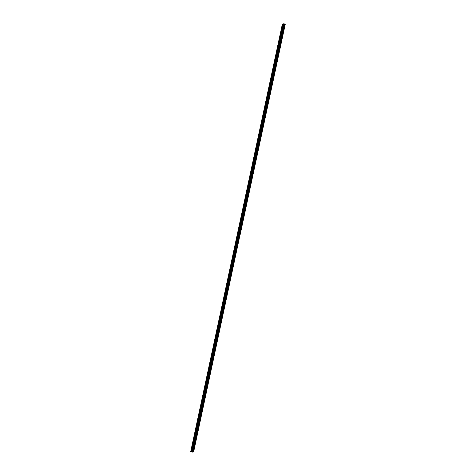 <?xml version="1.0" encoding="UTF-8"?>
<svg xmlns="http://www.w3.org/2000/svg" width="476" height="476" viewBox="0 0 476 476"><rect width="100%" height="100%" fill="white"/><g stroke="black" fill="none" stroke-linecap="round" stroke-linejoin="round"><path stroke-width="0.71" d="M237.012 237.857L236.971 237.28L236.631 237.899L236.673 238.476L237.012 237.857M235.644 244.265L235.596 243.688L235.299 244.89L235.644 244.265M234.269 250.679L234.222 250.096L233.924 251.298L234.269 250.679M232.895 257.088L232.847 256.51L232.55 257.706L232.895 257.088M231.52 263.496L231.473 262.919L231.175 264.12L231.52 263.496M230.146 269.91L230.098 269.327L229.801 270.529L230.146 269.91M228.772 276.318L228.73 275.741L228.385 276.36L228.426 276.937L228.772 276.318M227.397 282.726L227.355 282.149L227.01 282.774L227.052 283.351L227.397 282.726M226.023 289.14L225.981 288.557L225.636 289.182L225.684 289.759L226.023 289.14M224.648 295.548L224.607 294.971L224.261 295.59L224.309 296.167L224.648 295.548M223.274 301.957L223.232 301.379L222.887 302.004L222.935 302.581L223.274 301.957M221.899 308.371L221.858 307.788L221.513 308.412L221.56 308.989L221.899 308.371M220.525 314.779L220.483 314.202L220.138 314.82L220.186 315.398L220.525 314.779M219.15 321.187L219.109 320.61L218.77 321.235L218.811 321.812L219.15 321.187M217.776 327.601L217.734 327.018L217.437 328.22L217.776 327.601M216.401 334.009L216.36 333.432L216.062 334.628L216.401 334.009M215.027 340.417L214.985 339.84L214.688 341.042L215.027 340.417M213.653 346.831L213.611 346.254L213.272 346.873L213.313 347.45L213.653 346.831M212.278 353.24L212.236 352.662L211.897 353.281L211.939 353.858L212.278 353.24M210.904 359.648L210.862 359.071L210.565 360.272L210.904 359.648M209.529 366.062L209.488 365.485L209.19 366.681L209.529 366.062M208.155 372.47L208.113 371.893L207.816 373.089L208.155 372.47M206.78 378.878L206.739 378.301L206.441 379.503L206.78 378.878M205.406 385.292L205.364 384.715L205.025 385.334L205.067 385.911L205.406 385.292M204.031 391.7L203.99 391.123L203.692 392.319L204.031 391.7M202.657 398.109L202.615 397.531L202.318 398.733L202.657 398.109M201.283 404.523L201.241 403.945L200.943 405.141L201.283 404.523M199.914 410.931L199.866 410.354L199.569 411.55L199.914 410.931M198.54 417.339L198.492 416.762L198.195 417.964L198.54 417.339M197.165 423.753L197.118 423.176L196.82 424.372L197.165 423.753M195.791 430.161L195.743 429.584L195.446 430.786L195.791 430.161M194.416 436.569L194.369 435.992L194.071 437.194L194.416 436.569M193.042 442.983L193 442.406L192.697 443.602L193.042 442.983M191.667 449.392L191.626 448.814L191.281 449.433L191.322 450.016L191.667 449.392M237.935 237.75L237.893 237.173L237.595 238.375L237.935 237.75M236.56 244.164L236.518 243.581L236.221 244.783L236.56 244.164M235.186 250.572L235.144 249.995L234.805 250.614L234.846 251.191L235.186 250.572M233.811 256.98L233.77 256.403L233.472 257.605L233.811 256.98M232.437 263.395L232.395 262.811L232.098 264.013L232.437 263.395M231.062 269.803L231.021 269.226L230.681 269.844L230.723 270.422L231.062 269.803M229.688 276.211L229.646 275.634L229.349 276.836L229.688 276.211M228.313 282.625L228.272 282.048L227.974 283.244L228.313 282.625M226.939 289.033L226.897 288.456L226.6 289.652L226.939 289.033M225.57 295.441L225.523 294.864L225.225 296.066L225.57 295.441M224.196 301.855L224.148 301.278L223.851 302.474L224.196 301.855M222.822 308.264L222.774 307.686L222.476 308.882L222.822 308.264M221.447 314.672L221.4 314.095L221.102 315.296L221.447 314.672M220.073 321.086L220.025 320.509L219.728 321.705L220.073 321.086M218.698 327.494L218.657 326.917L218.311 327.536L218.353 328.113L218.698 327.494M217.324 333.902L217.282 333.325L216.937 333.95L216.979 334.527L217.324 333.902M215.949 340.316L215.908 339.739L215.563 340.358L215.61 340.935L215.949 340.316M214.575 346.724L214.533 346.147L214.188 346.766L214.236 347.343L214.575 346.724M213.2 353.132L213.159 352.555L212.814 353.18L212.861 353.757L213.2 353.132M211.826 359.547L211.784 358.969L211.439 359.588L211.487 360.165L211.826 359.547M210.451 365.955L210.41 365.378L210.065 365.996L210.112 366.579L210.451 365.955M209.077 372.363L209.035 371.786L208.738 372.988L209.077 372.363M207.703 378.777L207.661 378.2L207.363 379.396L207.703 378.777M206.328 385.185L206.286 384.608L205.947 385.227L205.989 385.81L206.328 385.185M204.954 391.593L204.912 391.016L204.615 392.218L204.954 391.593M203.579 398.007L203.538 397.43L203.198 398.049L203.24 398.626L203.579 398.007M202.205 404.416L202.163 403.838L201.824 404.457L201.866 405.04L202.205 404.416M200.83 410.824L200.789 410.247L200.491 411.448L200.83 410.824M199.456 417.238L199.414 416.661L199.117 417.857L199.456 417.238M198.081 423.646L198.04 423.069L197.701 423.688L197.742 424.271L198.081 423.646M196.707 430.054L196.665 429.477L196.368 430.679L196.707 430.054M195.333 436.468L195.291 435.891L194.952 436.51L194.993 437.087L195.333 436.468M193.958 442.876L193.916 442.299L193.577 442.918L193.619 443.501L193.958 442.876M192.584 449.284L192.542 448.707L192.203 449.332L192.245 449.909L192.584 449.284M280.989 32.731L280.947 32.154L280.65 33.35L280.989 32.731M279.614 39.139L279.573 38.562L279.275 39.764L279.614 39.139M278.24 45.553L278.198 44.976L277.859 45.595L277.901 46.172L278.24 45.553M276.865 51.961L276.824 51.384L276.485 52.003L276.526 52.586L276.865 51.961M275.491 58.369L275.449 57.792L275.152 58.994L275.491 58.369M274.116 64.784L274.075 64.206L273.736 64.825L273.777 65.402L274.116 64.784M272.742 71.192L272.7 70.615L272.361 71.233L272.403 71.817L272.742 71.192M271.374 77.6L271.326 77.023L271.028 78.225L271.374 77.6M269.999 84.014L269.951 83.437L269.654 84.633L269.999 84.014M268.625 90.422L268.577 89.845L268.28 91.047L268.625 90.422M267.25 96.83L267.203 96.253L266.905 97.455L267.25 96.83M265.876 103.244L265.828 102.667L265.531 103.863L265.876 103.244M264.501 109.653L264.46 109.075L264.115 109.694L264.156 110.277L264.501 109.653M263.127 116.061L263.085 115.484L262.74 116.108L262.782 116.685L263.127 116.061M261.752 122.475L261.711 121.898L261.366 122.516L261.413 123.094L261.752 122.475M260.378 128.883L260.336 128.306L259.991 128.925L260.039 129.508L260.378 128.883M259.003 135.291L258.962 134.714L258.617 135.339L258.664 135.916L259.003 135.291M257.629 141.705L257.587 141.128L257.242 141.747L257.29 142.324L257.629 141.705M256.255 148.113L256.213 147.536L255.868 148.155L255.915 148.738L256.255 148.113M254.88 154.521L254.838 153.944L254.499 154.569L254.541 155.146L254.88 154.521M253.506 160.936L253.464 160.358L253.167 161.554L253.506 160.936M252.131 167.344L252.09 166.767L251.75 167.385L251.792 167.969L252.131 167.344M250.757 173.752L250.715 173.175L250.418 174.377L250.757 173.752M249.382 180.166L249.341 179.589L249.043 180.785L249.382 180.166M248.008 186.574L247.966 185.997L247.627 186.616L247.669 187.199L248.008 186.574M246.633 192.988L246.592 192.405L246.294 193.607L246.633 192.988M245.259 199.396L245.217 198.819L244.92 200.015L245.259 199.396M243.885 205.805L243.843 205.227L243.545 206.429L243.885 205.805M242.51 212.219L242.468 211.636L242.171 212.837L242.51 212.219M241.136 218.627L241.094 218.05L240.755 218.668L240.796 219.246L241.136 218.627M239.761 225.035L239.72 224.458L239.422 225.66L239.761 225.035M238.387 231.449L238.345 230.866L238.048 232.068L238.387 231.449M282.363 26.323L282.322 25.746L282.024 26.942L282.363 26.323M281.911 32.624L281.869 32.047L281.524 32.671L281.572 33.249L281.911 32.624M280.537 39.038L280.495 38.461L280.156 39.08L280.197 39.657L280.537 39.038M279.162 45.446L279.12 44.869L278.781 45.488L278.823 46.071L279.162 45.446M277.788 51.854L277.746 51.277L277.448 52.479L277.788 51.854M276.413 58.268L276.372 57.691L276.074 58.887L276.413 58.268M275.039 64.677L274.997 64.099L274.658 64.718L274.7 65.301L275.039 64.677M273.664 71.085L273.623 70.507L273.325 71.709L273.664 71.085M272.29 77.499L272.248 76.922L271.909 77.54L271.951 78.118L272.29 77.499M270.915 83.907L270.874 83.33L270.535 83.949L270.576 84.532L270.915 83.907M269.541 90.315L269.499 89.738L269.202 90.94L269.541 90.315M268.166 96.729L268.125 96.152L267.786 96.771L267.827 97.348L268.166 96.729M266.792 103.137L266.75 102.56L266.411 103.179L266.453 103.762L266.792 103.137M265.418 109.545L265.376 108.968L265.078 110.17L265.418 109.545M264.043 115.96L264.001 115.382L263.704 116.578L264.043 115.96M262.669 122.368L262.627 121.791L262.33 122.992L262.669 122.368M261.3 128.782L261.253 128.199L260.955 129.401L261.3 128.782M259.926 135.19L259.878 134.613L259.581 135.809L259.926 135.19M258.551 141.598L258.504 141.021L258.206 142.223L258.551 141.598M257.177 148.012L257.129 147.429L256.832 148.631L257.177 148.012M255.802 154.42L255.755 153.843L255.457 155.039L255.802 154.42M254.428 160.828L254.386 160.251L254.083 161.453L254.428 160.828M253.053 167.243L253.012 166.66L252.708 167.861L253.053 167.243M251.679 173.651L251.637 173.074L251.292 173.692L251.34 174.27L251.679 173.651M250.305 180.059L250.263 179.482L249.918 180.106L249.965 180.684L250.305 180.059M248.93 186.473L248.888 185.89L248.543 186.515L248.591 187.092L248.93 186.473M247.556 192.881L247.514 192.304L247.169 192.923L247.217 193.5L247.556 192.881M246.181 199.289L246.14 198.712L245.794 199.337L245.842 199.914L246.181 199.289M244.807 205.703L244.765 205.12L244.468 206.322L244.807 205.703M243.432 212.112L243.391 211.534L243.093 212.73L243.432 212.112M242.058 218.52L242.016 217.943L241.677 218.567L241.719 219.144L242.058 218.52M240.683 224.934L240.642 224.351L240.344 225.553L240.683 224.934M239.309 231.342L239.267 230.765L238.97 231.961L239.309 231.342M283.285 26.216L283.244 25.639L282.899 26.257L282.946 26.84L283.285 26.216M192.613 452.129L193.613 452.016L192.179 451.676L190.656 451.849L192.619 452.099M239.059 234.603L192.512 451.73M190.656 451.849L237.209 234.722L237.786 234.656L191.239 451.783M191.34 451.801L283.321 23.895M191.596 451.742L238.149 234.614L238.726 234.549L192.179 451.676M192.715 451.795L284.577 23.973L192.845 451.855M193.066 451.908L284.791 24.032L285.094 24.062L193.363 451.944M193.613 452.016L285.094 24.062M283.071 23.925L282.387 23.973L237.209 234.722M283.91 23.8L283.327 23.865L238.149 234.614L238.75 234.537L283.91 23.8L284.237 23.854M237.786 234.656L237.221 234.71L237.798 234.626L282.97 23.907M284.059 23.824L192.328 451.7M285.291 24.115L240.118 234.829M239.91 234.817L193.559 451.992M238.738 234.519L238.155 234.585M284.208 23.848L192.477 451.724M239.172 234.632L284.356 23.883"/></g></svg>
